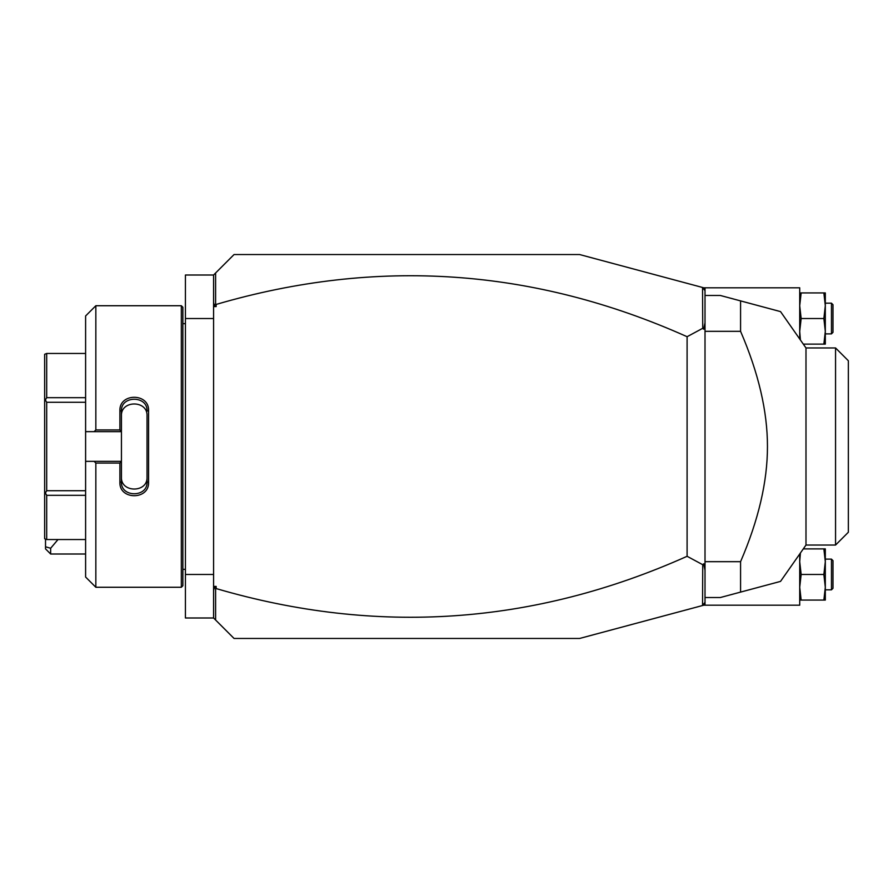 <?xml version="1.0" encoding="UTF-8"?>
<svg xmlns="http://www.w3.org/2000/svg" width="893" height="893" viewBox="0 0 893 893"><rect width="100%" height="100%" fill="white"/><g stroke="black" fill="none" stroke-linecap="round" stroke-linejoin="round"><path stroke-width="1.34" d="M702.545 287.479L705.012 288.138L705.012 604.862L579.602 638.462L234.055 638.462L213.583 617.989L185.42 617.989L185.42 275.011L213.583 275.011L234.055 254.538L579.602 254.538L702.545 287.479L702.746 328.289L687.097 336.706C533.824 268.168 376.846 257.407 216.139 304.435L216.139 306.6L214.141 305.149L215.604 304.055L215.604 272.99M213.583 318.522L185.42 318.522M213.583 574.478L185.42 574.478M181.335 305.73L181.335 587.27L182.864 585.741L182.864 307.259L181.335 305.73L95.841 305.73L95.841 429.935L119.896 429.935L119.896 410.713C119.093 392.808 149.377 392.82 148.573 410.713L148.573 482.287L147.032 481.896L147.032 415.859C147.858 400.019 120.611 400.008 121.437 415.859L121.437 411.104C120.611 395.298 147.858 395.286 147.032 411.104L148.573 410.713M95.841 305.73L85.605 315.966L85.605 431.654L94.133 431.654L95.841 429.935M94.133 431.654L121.437 431.654L119.896 429.935M121.437 431.475L121.437 411.104L119.896 410.713M121.437 431.654L121.437 461.525L119.896 463.065L95.841 463.065L94.133 461.346L85.605 461.346L85.605 577.034L95.841 587.27L95.841 463.065M148.573 482.287C149.377 500.192 119.093 500.192 119.896 482.287L119.896 463.065M119.896 482.287L121.437 481.896L121.437 461.525M147.032 477.141C147.847 492.992 120.622 492.992 121.437 477.141L121.437 481.896C120.611 497.702 147.858 497.714 147.032 481.896M121.437 461.346L94.133 461.346M85.605 431.654L85.605 461.346M85.605 495.325L46.693 495.325L45.364 493.025L46.693 490.715L46.693 402.285L45.364 399.975L46.693 397.675L46.693 353.461L44.65 354.287L44.65 400.399L45.364 399.975M85.605 539.539L46.693 539.539L46.693 495.325M85.605 490.715L46.693 490.715M45.364 493.025L44.65 492.601L44.65 538.713L46.693 539.539M85.605 353.461L46.693 353.461M85.605 397.675L46.693 397.675M85.605 402.285L46.693 402.285M44.65 492.601L44.65 400.399M213.583 617.989L213.583 275.011M213.583 302.537L214.141 305.149M216.139 306.6L213.583 306.6M705.012 290.694L702.746 287.736M213.583 586.4L216.139 586.4L216.139 588.565C376.846 635.593 533.824 624.832 687.097 556.294L702.746 564.711L702.545 605.521M216.139 588.565L214.141 587.851L216.139 586.4M215.604 620.01L215.604 588.945M705.012 602.306L702.746 605.264M705.012 322.73L703.695 329.216L702.746 328.289M703.695 329.216L705.012 328.568M702.746 564.711L703.695 563.784L705.012 564.432M687.097 556.294L687.097 336.706M705.012 570.27L703.695 563.784M213.583 590.463L214.141 587.851M705.012 597.517L720.372 597.517L740.576 592.104L740.576 561.675C758.525 520.05 767.489 481.662 767.455 446.5C767.489 411.327 758.525 372.928 740.576 331.325L705.012 331.325M740.576 561.675L705.012 561.675M705.012 295.483L720.372 295.483L780.527 311.601L740.576 300.896L740.576 331.325M740.576 592.104L780.527 581.399L740.576 592.104M835.558 545.043L848.35 532.25L848.35 360.75L835.558 347.957L835.558 545.043L805.988 545.043L805.988 347.957L780.538 311.612L749.595 303.319M740.576 300.896L748.222 302.95M703.773 287.803L799.715 287.803L799.715 338.994M799.715 554.006L799.715 605.197L703.773 605.197M823.871 600.074L825.311 600.074L825.311 548.882L823.871 548.882L825.311 561.675L823.871 574.478L825.311 587.27L823.871 600.074L799.715 600.074M823.871 574.478L801.155 574.478L799.715 587.27L801.155 600.074M800.407 553.024L799.715 561.675L801.155 574.478M823.871 548.882L803.298 548.882M825.311 559.118L831.461 559.118L831.461 589.838L825.311 589.838M831.461 589.838L832.99 588.297L832.99 560.659L831.461 559.118M823.871 344.118L825.311 344.118L825.311 292.926L823.871 292.926L825.311 305.73L823.871 318.522L825.311 331.325L823.871 344.118L803.298 344.118M823.871 318.522L801.155 318.522L799.715 331.325L800.407 339.976M823.871 292.926L801.155 292.926L799.715 305.73L801.155 318.522M799.715 292.926L801.155 292.926M825.311 303.162L831.461 303.162L831.461 333.882L825.311 333.882M831.461 333.882L832.99 332.341L832.99 304.703L831.461 303.162M50.644 554.006L45.521 548.882L45.521 546.773L50.644 548.257L50.644 554.006L85.605 554.006M45.521 546.773L45.521 539.539M50.644 548.257L58 539.539M182.864 323.646L185.42 323.646M181.335 587.27L95.841 587.27M182.864 569.354L185.42 569.354M805.988 545.043L780.538 581.388M835.558 347.957L805.988 347.957"/></g></svg>
